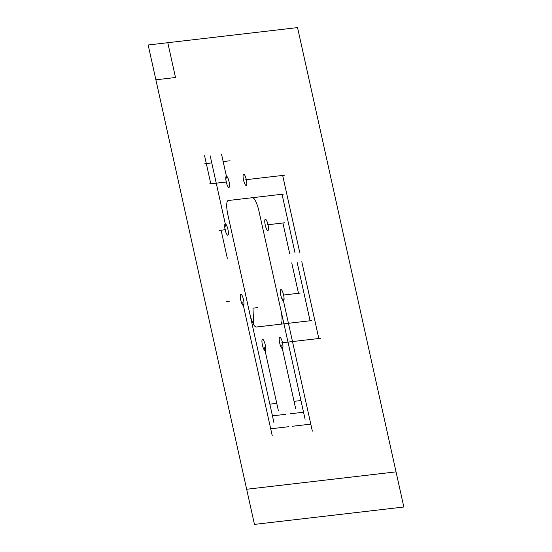 <?xml version="1.0" encoding="UTF-8"?>
<svg xmlns="http://www.w3.org/2000/svg" width="552" height="552" viewBox="0 0 552 552"><rect width="100%" height="100%" fill="white"/><g stroke="black" fill="none" stroke-linecap="round" stroke-linejoin="round"><path stroke-width="0.41" stroke-dasharray="2.76 2.07" d=""/><path stroke-width="0.83" d="M294.043 401.345L300.957 400.538M269.852 404.161L276.766 403.353M281.706 345.711L295.603 408.37M264.429 347.719L278.318 410.384M303.545 412.227L290.373 413.758M285.612 414.317L272.44 415.849M278.415 298.867L305.104 419.258M247.31 302.489L273.999 422.88M310.797 424.129L292.601 426.241M288.896 426.675L270.701 428.794M282.831 297.99L312.349 431.153M242.742 302.655L272.26 435.825M318.821 338.507L301.799 261.724M299.688 252.216L282.665 175.432M281.775 342.813L320.546 338.3M245.626 179.745L284.397 175.232M298.48 293.284L291.739 262.897M289.634 253.382L282.893 222.994M282.9 295.099L300.205 293.084M267.313 224.809L284.625 222.794M310.086 320.774L297.114 262.269M295.01 252.761L282.037 194.256M278.905 324.403L311.818 320.574M250.856 197.885L283.762 194.049M221.09 230.191L227.32 258.301M204.571 155.685L210.802 183.795M225.844 229.639L219.365 230.391M226.962 181.918L209.077 183.995M223.16 161.577L230.074 160.777M204.847 163.709L211.754 162.909M227.031 179.027L221.607 154.553M225.906 226.741L210.202 155.878M229.19 301.351L226.43 301.668M403.836 507.012L254.451 524.4L148.164 44.988L297.549 27.6L403.836 507.012L254.451 524.4L246.661 489.258L396.039 471.863L403.836 507.012M148.164 44.988L167.787 42.704L175.501 77.508L155.885 79.792L148.164 44.988M280.816 295.341A5.789 1.394 77.1 0 0 283.983 299.991A5.789 1.394 77.1 0 0 281.817 290.2A5.789 1.394 77.1 0 0 280.816 295.341M279.698 343.061A5.789 1.394 77.1 0 0 282.865 347.712A5.789 1.394 77.1 0 0 280.699 337.921A5.789 1.394 77.1 0 0 279.698 343.061M240.727 300.005A5.789 1.394 77.1 0 0 243.894 304.656A5.789 1.394 77.1 0 0 241.728 294.871A5.789 1.394 77.1 0 0 240.727 300.005M262.414 345.069A5.789 1.394 77.1 0 0 265.588 349.72A5.789 1.394 77.1 0 0 263.414 339.935A5.789 1.394 77.1 0 0 262.414 345.069M243.542 179.987A5.789 1.394 77.1 0 0 246.716 184.637A5.789 1.394 77.1 0 0 244.543 174.853A5.789 1.394 77.1 0 0 243.542 179.987M265.236 225.05A5.789 1.394 77.1 0 0 268.403 229.701A5.789 1.394 77.1 0 0 266.236 219.91A5.789 1.394 77.1 0 0 265.236 225.05M226.265 182.001A5.789 1.394 77.1 0 0 229.432 186.652A5.789 1.394 77.1 0 0 227.265 176.861A5.789 1.394 77.1 0 0 226.265 182.001M225.14 229.715A5.789 1.394 77.1 0 0 228.314 234.365A5.789 1.394 77.1 0 0 226.141 224.581A5.789 1.394 77.1 0 0 225.14 229.715M280.83 309.762A14.407 3.457 -102.9 0 1 280.492 324.217L256.3 327.032A14.407 3.457 -102.9 0 1 249.725 313.377L227.907 214.976A14.407 3.457 -102.9 0 1 228.252 200.514L252.443 197.699A14.407 3.457 77.1 0 1 259.012 211.354L280.83 309.762M257.356 307.643L252.982 308.154L253.665 324.576L253.182 312.977"/></g></svg>
